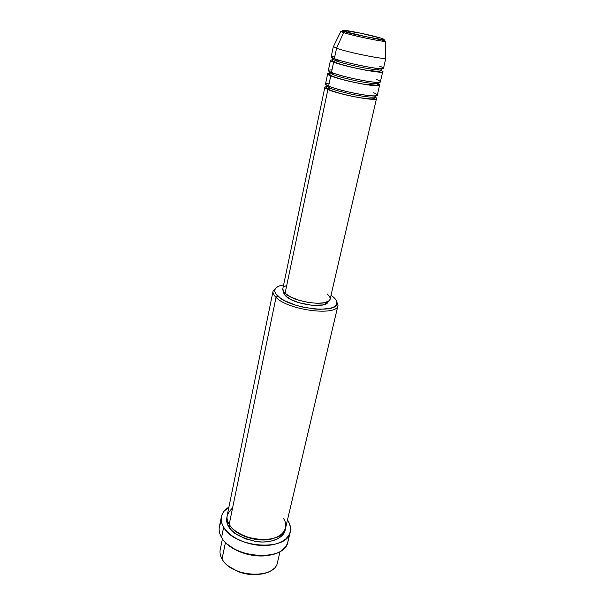 <?xml version="1.0" encoding="UTF-8"?>
<svg xmlns="http://www.w3.org/2000/svg" width="605" height="605" viewBox="0 0 605 605"><rect width="100%" height="100%" fill="white"/><g stroke="black" fill="none" stroke-linecap="round" stroke-linejoin="round"><path stroke-width="0.91" d="M345.304 31.558C331.805 27.285 368.611 34.175 381.127 38.213L384.152 39.537L382.254 39.575L366.305 36.761L347.663 32.269L342.74 30.318L360.663 33.169L381.127 38.213C386.572 40.051 384.228 40.081 374.094 38.312C362.35 36.043 352.753 33.789 345.304 31.558L344.495 31.672L345.304 31.558M340.849 31.271L343.617 32.609L344.495 31.672L343.617 32.609L340.849 31.452C340.562 31.059 342.029 31.097 345.251 31.543M372.43 95.885L372.854 96.036L372.43 95.885M324.862 87.188L282.822 288.698C282.55 290.082 283.306 291.61 285.084 293.281C294.09 302.583 329.748 307.075 330.141 299.104L376.507 98.539L375.145 97.14C379.872 99.643 374.525 99.817 359.098 97.677C342.052 94.191 331.661 91.438 327.902 89.419L329.702 87.944C332.425 89.396 340.139 91.582 352.836 94.493C367.076 97.178 374.555 97.851 375.281 96.513L374.979 95.908L375.281 96.513C374.555 97.851 367.076 97.178 352.836 94.493C340.139 91.582 332.425 89.396 329.702 87.944L329.188 86.281L329.702 87.944L326.829 85.865L327.35 85.434L326.829 85.865L329.702 87.944L327.902 89.419C325.777 88.459 324.764 87.717 324.862 87.188L326.685 86.485M329.226 83.135C324.59 83.437 324.393 84.405 328.613 86.039L330.761 75.837L328.613 86.039C339.541 91.174 378.163 98.411 377.278 95.219L379.592 85.199L378.178 83.913C382.995 86.258 377.664 86.281 362.183 83.982C345.039 80.442 334.565 77.727 330.761 75.837C328.606 74.937 327.577 74.249 327.653 73.78L325.558 83.845C325.467 84.367 326.488 85.093 328.613 86.039C331.464 87.543 347.247 92.376 364.512 95.023C380.825 97.299 378.284 94.501 373.61 92.762M375.017 82.25L375.871 82.877L375.017 82.25M379.592 85.199C380.545 88.126 341.787 80.745 330.761 75.837L331.472 75.746L332.568 74.354C335.321 75.716 343.088 77.856 355.869 80.767C370.177 83.528 377.671 84.322 378.359 83.15L377.754 82.386L378.359 83.15C377.671 84.322 370.177 83.528 355.869 80.767C343.088 77.856 335.321 75.716 332.568 74.354L331.986 72.623L332.568 74.354L329.634 72.441L330.504 72.003L329.634 72.441L332.568 74.354L331.472 75.746L330.761 75.837C326.942 74.415 326.768 73.53 330.217 73.182M332.009 69.87C327.388 70.014 327.207 70.861 331.479 72.419L333.642 62.103L331.479 72.419C342.536 77.251 381.347 84.677 380.371 81.841L382.715 71.7L381.241 70.535C386.156 72.721 380.863 72.592 365.337 70.135C348.079 66.542 337.514 63.865 333.642 62.103C331.472 61.256 330.413 60.629 330.481 60.22L328.356 70.399C328.281 70.853 329.324 71.526 331.479 72.419C334.361 73.825 350.272 78.514 367.606 81.32C383.971 83.77 381.362 81.229 376.635 79.565M382.715 71.7C383.759 74.279 344.805 66.701 333.642 62.103L334.399 62.005L335.465 60.621C338.255 61.884 346.083 63.971 358.931 66.883C373.315 69.711 380.825 70.634 381.475 69.635C380.825 70.634 373.315 69.711 358.931 66.883C346.083 63.971 338.255 61.884 335.465 60.621L334.807 58.814L335.465 60.621L332.478 58.867L333.922 58.473L332.478 58.867L335.465 60.621L334.399 62.005L333.642 62.103C329.559 60.681 329.536 59.91 333.567 59.797M382.178 39.733L385.37 41.238C386.565 40.21 354.712 35.098 344.502 31.672L340.849 31.452L333.385 46.668L336.562 48.211L333.34 46.509L331.192 56.809L334.368 58.647C337.295 59.948 353.335 64.501 370.736 67.465C387.162 70.089 384.462 67.813 379.69 66.232M222.436 538.768L220.22 549.642C219.615 552.675 220.228 555.791 222.043 558.997L221.18 557.303M273.044 291.149L227.215 515.377C226.641 518.281 227.298 521.283 229.189 524.376L276.016 297.38L277.68 295.989C275.366 293.773 274.42 291.746 274.844 289.916C275.562 287.413 278.497 285.719 283.632 284.842L279.245 285.983L276.636 287.39L275.116 289.16L274.768 291.232L275.623 293.538L280.864 298.484L285.076 300.927L295.868 305.23L302.008 306.916L314.502 308.989L320.332 309.291L329.952 308.391L333.37 307.234L335.684 305.669L336.826 303.778L336.766 301.623L335.541 299.309L331.026 295.263L333.204 296.904C336.002 299.286 337.227 301.502 336.879 303.551C336.773 314.245 289.364 308.399 277.68 295.989L276.016 297.38C273.664 295.111 272.673 293.032 273.044 291.149L276.84 287.231L273.074 290.997C272.621 292.918 273.604 295.051 276.016 297.38L229.189 524.376C231.511 529.957 248.042 541.498 268.68 539.395C288.381 536.128 287.587 523.023 282.996 517.948M221.4 516.731C222.254 512.828 224.757 509.614 228.909 507.103L224.001 511.27L221.944 514.847L221.165 518.803L221.732 523L223.653 527.258L226.875 531.424L231.291 535.312L236.721 538.768L242.968 541.619L249.752 543.759L256.792 545.082L263.788 545.544L270.435 545.113L276.47 543.834L281.635 541.755L285.749 538.987L288.645 535.652L290.249 531.886L290.521 527.847L289.485 523.696L287.473 519.982C290.188 524.006 291.118 527.968 290.256 531.871C287.814 551.722 234.755 548.47 223.653 527.258L221.581 537.444L223.653 527.258C221.483 523.627 220.734 520.118 221.4 516.731L219.373 526.789C218.692 530.222 219.434 533.776 221.581 537.444L220.243 534.767C218.435 530.056 218.844 525.783 221.468 521.949M273.725 538.352C259.295 543.464 238.642 535.667 233.689 529.549C238.642 535.667 259.295 543.464 273.725 538.352M285.212 529.299C285.363 536.31 272.59 544.054 256.119 541.558C240.283 537.588 231.148 532.619 228.72 526.652L230.089 525.707L228.72 526.652L227.064 523.053L226.557 519.506L227.056 516.519C226.164 520.466 226.724 523.847 228.72 526.652L231.458 530.154L235.194 533.428L245.04 538.722L256.671 541.634L262.555 542.019L268.159 541.672L273.248 540.605L277.627 538.873L281.113 536.552L283.594 533.739L285.212 529.299M327.653 73.78L329.475 73.205M327.426 294.053L330.088 297.63L330.103 299.248L329.203 300.67L324.787 302.689L317.466 303.332L308.353 302.477L298.938 300.246L290.748 296.995L285.084 293.281L327.902 89.419L285.084 293.281L283.488 291.428L282.83 288.661M283.73 291.791L283.73 291.784C283.465 293.1 284.176 294.544 285.847 296.125L286.241 294.249L285.847 296.125L284.35 294.378L283.73 291.776M273.43 568.791C262.419 579.87 229.416 573.616 222.043 558.997L225.476 542.375L222.043 558.997C231.231 577.45 275.23 579.719 277.521 562.242L280.062 551.442M336.562 48.211L343.617 32.609L336.562 48.211L334.368 58.647L336.562 48.211C347.406 52.317 384.992 59.91 385.763 58.186L385.869 58.057C387.011 60.273 347.86 52.491 336.562 48.211M330.481 60.22L332.311 59.774M334.83 56.462C330.209 56.439 330.058 57.172 334.368 58.647C345.568 63.162 384.568 70.793 383.502 68.304L385.869 58.057M385.763 58.186L385.37 41.238C384.674 42.312 352.949 35.771 343.617 32.609C352.261 35.536 381.392 41.669 384.856 41.314M228.024 565.698C238.733 573.706 250.621 576.323 263.697 573.54L254.69 574.75L243.618 573.396L238.272 571.687L229.083 566.56M273.006 554.331L267.266 555.594L260.906 556.033L254.221 555.609L247.505 554.354L241.032 552.297L235.073 549.544L227.631 544.349C238.067 554.097 259.447 558.793 273.006 554.331M288.003 536.582C288.774 541.157 287.352 545.211 283.737 548.727C271.418 562.136 230.535 554.785 221.581 537.444C232.554 558.869 285.356 561.962 287.874 541.853L290.256 531.871M232.585 507.92C226.353 514.031 225.226 519.514 229.189 524.376C238.733 542.224 283.458 544.954 285.537 528.203L337.991 305.427C337.514 316.528 288.124 310.342 276.016 297.38C288.222 310.441 337.983 316.544 338.029 305.275L336.191 300.284L337.991 305.427M328.031 301.517L327.131 303.022L322.987 304.928L311.998 305.328L298.81 302.666L291.149 299.619L285.847 296.125C294.295 304.89 327.638 309.057 328.023 301.532L328.031 301.517M284.146 286.755L286.104 285.681M376.507 98.539C377.369 101.814 338.8 94.63 327.902 89.419C324.272 87.982 324.008 86.991 327.116 86.454M335.488 59.933L339.859 60.462M374.102 67.987L378.533 69.431M332.485 73.265L334.081 73.394M373.92 82.151L375.425 82.703M326.95 85.222L326.647 86.666C325.921 86.908 326.564 87.801 328.56 89.343C334.043 92.096 348.881 95.908 360.572 97.813L371.001 98.963L373.89 98.713L375.1 97.314L375.433 95.885M329.801 71.662L329.528 72.925C328.802 73.507 329.445 74.453 331.457 75.754C336.962 78.37 351.845 82.114 363.56 84.11L376.877 85.229L378.246 83.634L378.533 82.378M332.697 57.951L332.478 58.867C331.495 59.577 332.13 60.629 334.376 62.012C341.87 64.901 352.465 67.624 366.176 70.172L379.796 71.609L381.657 68.713M273.074 290.997L274.844 289.916M338.029 305.275L336.879 303.551"/></g></svg>
